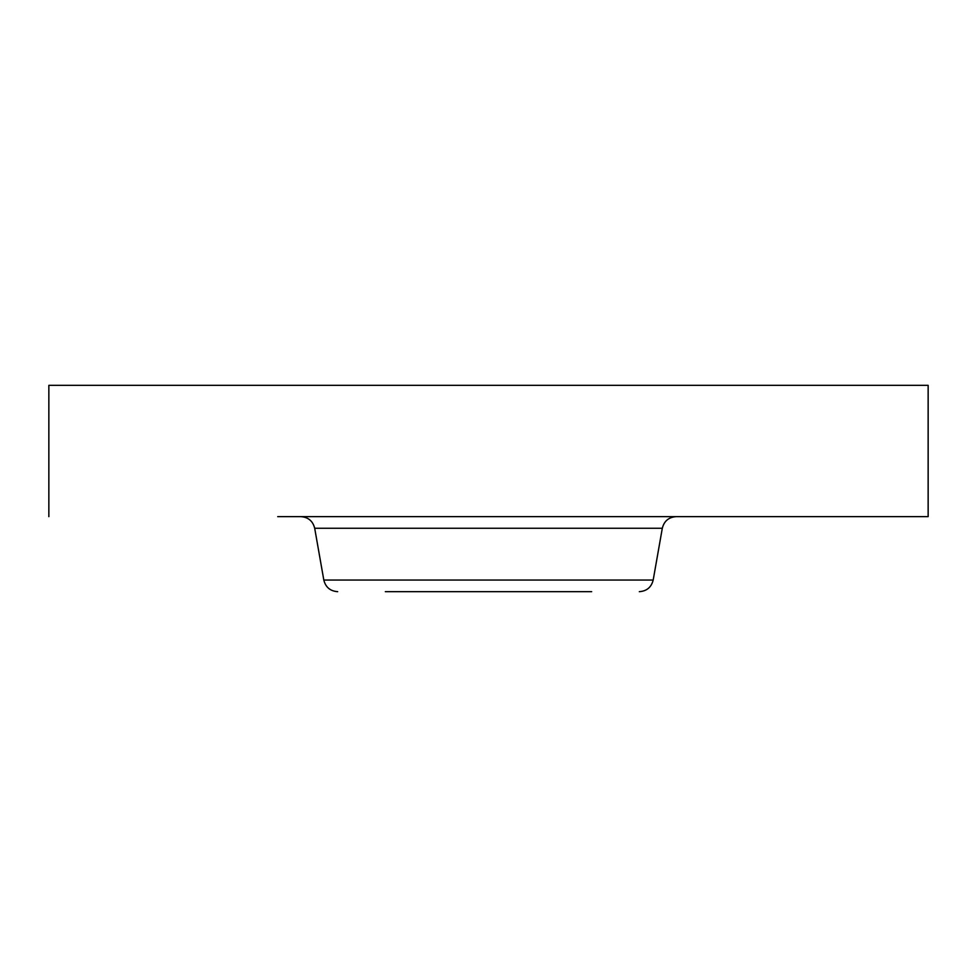 <?xml version="1.0" encoding="UTF-8"?>
<svg xmlns="http://www.w3.org/2000/svg" width="977" height="977" viewBox="0 0 977 977"><rect width="100%" height="100%" fill="white"/><g stroke="black" fill="none" stroke-linecap="round" stroke-linejoin="round"><path stroke-width="1.47" d="M397.957 591.671L591.671 591.671M385.329 591.671L560.81 591.671M48.85 516.638L48.85 385.329L928.15 385.329L928.15 516.638L277.724 516.638M337.676 591.671C330.25 591.134 325.634 587.262 323.814 580.045L653.186 580.045C651.366 587.262 646.75 591.134 639.324 591.671M323.814 580.045L314.692 528.264L662.308 528.264C664.128 521.046 668.744 517.175 676.169 516.638M653.186 580.045L662.308 528.264M314.692 528.264C312.872 521.046 308.256 517.175 300.831 516.638"/></g></svg>
